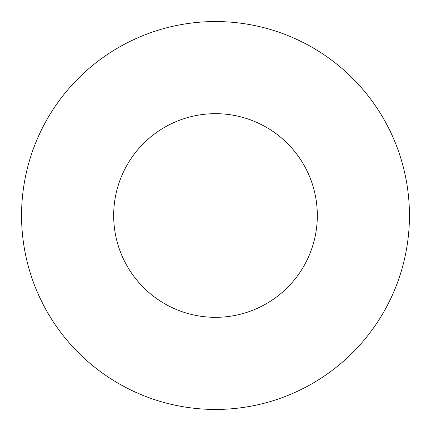 <?xml version="1.0" encoding="UTF-8"?>
<svg xmlns="http://www.w3.org/2000/svg" width="431" height="431" viewBox="0 0 431 431"><rect width="100%" height="100%" fill="white"/><g stroke="black" fill="none" stroke-linecap="round" stroke-linejoin="round"><path stroke-width="0.65" d="M317.324 215.5A101.824 101.824 0 0 0 215.5 113.676A101.824 101.824 0 0 0 113.676 215.5A101.824 101.824 0 0 0 215.5 317.324A101.824 101.824 0 0 0 317.324 215.5M409.45 215.5A193.95 193.95 0 0 0 215.5 21.55A193.95 193.95 0 0 0 21.55 215.5A193.95 193.95 0 0 0 215.5 409.45A193.95 193.95 0 0 0 409.45 215.5"/></g></svg>
